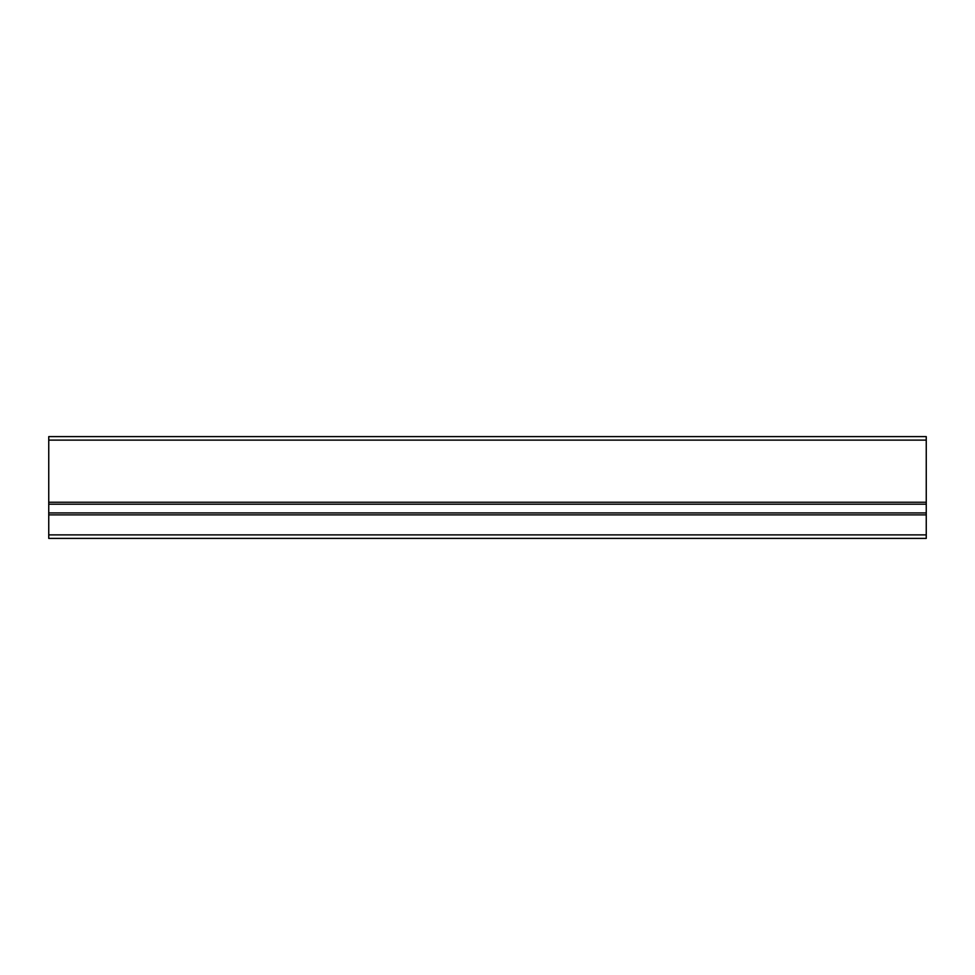 <?xml version="1.0" encoding="UTF-8"?>
<svg xmlns="http://www.w3.org/2000/svg" width="975" height="975" viewBox="0 0 975 975"><rect width="100%" height="100%" fill="white"/><g stroke="black" fill="none" stroke-linecap="round" stroke-linejoin="round"><path stroke-width="1.46" d="M926.25 538.395L48.75 538.395L48.75 534.885L926.25 534.885L926.25 538.395M926.25 440.115L48.75 440.115L48.75 436.605L926.25 436.605L926.25 534.885M926.25 514.885L48.75 514.885L48.75 534.885M48.75 514.885L48.75 512.935L926.25 512.935M926.25 504.185L48.75 504.185L48.75 512.935M48.75 504.185L48.75 502.235L926.25 502.235M48.75 440.115L48.75 502.235"/></g></svg>
